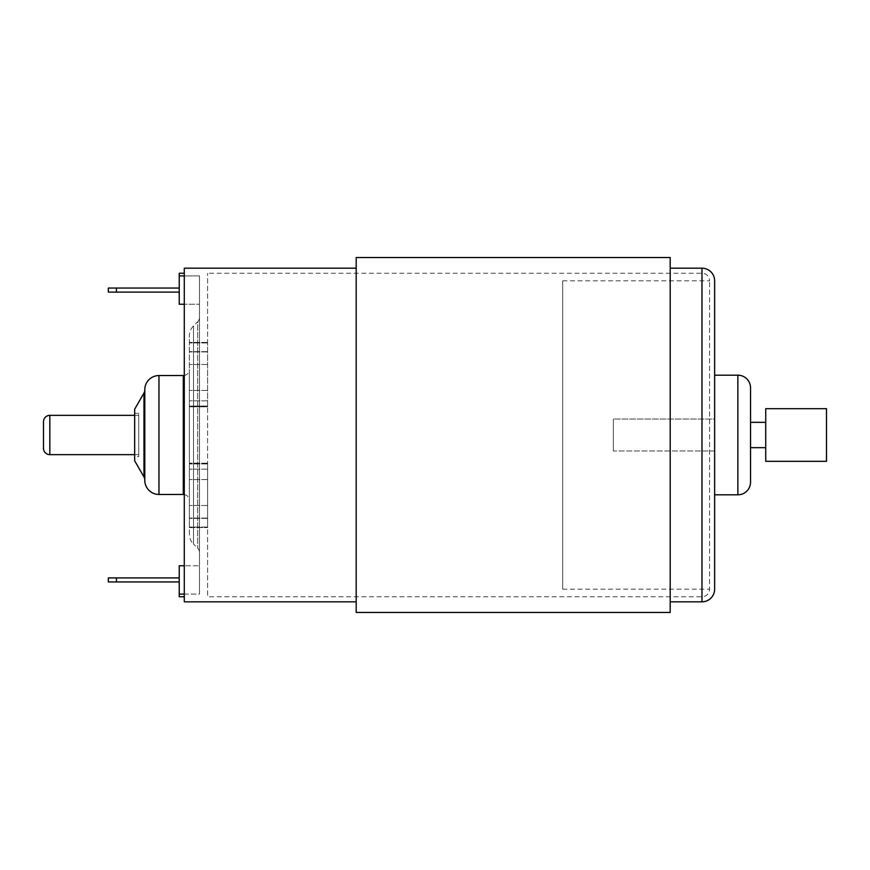<?xml version="1.0" encoding="UTF-8"?>
<svg xmlns="http://www.w3.org/2000/svg" width="870" height="870" viewBox="0 0 870 870"><rect width="100%" height="100%" fill="white"/><g stroke="black" fill="none" stroke-linecap="round" stroke-linejoin="round"><path stroke-width="0.65" stroke-dasharray="4.35 3.26" d="M714.64 450.954L613.35 450.954L613.35 419.046L613.35 450.954L613.35 419.046L714.64 419.046L714.64 450.954L714.64 419.046L714.64 450.954L714.64 419.046L714.64 450.954L613.35 450.954L613.35 419.046L714.64 419.046M562.705 589.164L562.705 280.836L562.705 589.164L709.583 589.164L709.583 280.836L709.583 589.164A7.602 7.602 0 0 1 701.981 596.755L207.593 596.755L207.593 273.245L207.593 596.755M562.705 280.836L709.583 280.836A7.602 7.602 0 0 0 701.981 273.245L207.593 273.245M189.355 406.149L189.355 342.421L189.355 406.823L189.355 342.421L189.355 406.149L207.593 406.149L207.593 406.823L189.355 406.823L207.593 406.823L207.593 342.421L207.593 406.823L207.593 342.421L207.593 406.149L189.355 406.149M189.355 527.579L189.355 463.177L189.355 527.579L189.355 463.177L189.355 527.579L207.593 527.579L207.593 463.177L207.593 527.579L189.355 527.579M179.231 273.245L179.231 275.888L184.288 275.888L184.288 273.245L184.288 275.888L199.491 275.888L199.491 594.112L199.491 275.888L184.288 275.888L184.288 594.112L199.491 594.112L199.491 565.75L199.491 594.112L184.288 594.112L184.288 275.888M134.665 454.651L138.711 454.651L138.711 415.349L138.711 454.651M134.665 415.349L138.711 415.349M138.711 456.674L138.711 413.326L138.711 456.674L134.665 456.674L134.665 413.326L134.665 456.674M138.711 413.326L134.665 413.326M184.288 494.541A6.079 6.079 0 0 1 189.355 500.533L189.355 369.467L189.355 500.533M184.288 375.459A6.079 6.079 0 0 0 189.355 369.467M144.79 479.979L144.79 390.021L144.79 479.979M199.491 317.419A6.079 6.079 0 0 1 197.708 321.715L197.708 548.285L197.708 321.715L193.51 325.913A14.181 14.181 0 0 0 189.355 335.94L189.355 534.06A14.181 14.181 0 0 0 193.51 544.087L193.51 325.913L193.51 544.087L197.708 548.285A6.079 6.079 0 0 1 199.491 552.58L199.491 317.419L199.491 552.58M189.355 534.06L189.355 335.94M670.194 268.177L670.194 601.822L670.194 268.177M356.2 268.177L356.2 601.822L356.2 268.177M207.593 527.579L207.593 463.177L207.593 527.579M765.73 422.341L765.73 447.658L765.73 422.341M750.538 422.341L750.538 447.658L750.538 422.341M750.538 482.154L750.538 387.846M714.64 494.812L714.64 375.187L714.64 494.812M179.231 275.888L179.231 304.25L199.491 304.25L184.288 304.25M179.231 292.103L179.231 288.046L179.231 292.103L116.428 292.103L116.428 288.046L179.231 288.046M144.79 389.727L144.79 480.273M184.288 601.822L184.288 268.177M184.288 594.112L184.288 596.755L184.288 594.112L179.231 594.112L179.231 565.75L199.491 565.75L184.288 565.75M356.2 612.458L356.2 257.542M670.194 612.458L670.194 257.542M134.665 409.194L134.665 460.806M116.428 288.046L108.326 288.046L108.326 292.103L116.428 292.103M179.231 596.755L179.231 594.112M179.231 577.897L179.231 581.954L179.231 577.897L108.326 577.897L108.326 581.954L179.231 581.954M116.428 581.954L116.428 577.897M43.5 421.678L43.5 448.322M765.73 461.317L765.73 408.683M826.5 461.317L826.5 408.683M207.593 400.831L189.355 400.831L207.593 400.831M207.593 527.057L189.355 527.057L207.593 527.057M183.276 375.546L183.276 494.454M143.974 393.055L143.974 476.945M207.593 518.368L189.355 518.368L207.593 518.368M701.981 273.245L701.981 596.755L701.981 273.245M207.593 479.566L189.355 479.566L207.593 479.566M207.593 463.949L189.355 463.949L207.593 463.949M207.593 463.851L189.355 463.851L207.593 463.851M207.593 469.169L189.355 469.169L207.593 469.169M207.593 505.513L189.355 505.513L207.593 505.513M207.593 518.074L189.355 518.074L207.593 518.074M701.981 268.177L701.981 601.822M158.971 494.454L158.971 375.546M49.829 454.651L49.829 415.349M207.593 406.051L189.355 406.051L207.593 406.051M207.593 390.434L189.355 390.434L207.593 390.434M207.593 342.943L189.355 342.943L207.593 342.943M207.593 351.632L189.355 351.632L207.593 351.632M207.593 351.926L189.355 351.926L207.593 351.926M207.593 364.486L189.355 364.486L207.593 364.486M737.869 375.187L737.869 494.812M207.593 463.177L189.355 463.177L207.593 463.177M207.593 342.421L189.355 342.421L207.593 342.421"/><path stroke-width="1.3" d="M765.73 408.683L765.73 461.317L826.5 461.317L826.5 408.683L765.73 408.683M714.64 450.954L714.64 494.812L737.869 494.812A12.659 12.659 0 0 0 750.538 482.154L750.538 387.846A12.659 12.659 0 0 0 737.869 375.187L714.64 375.187L714.64 419.046M134.665 415.349L49.829 415.349A6.329 6.329 0 0 0 43.5 421.678L43.5 448.322A6.329 6.329 0 0 0 49.829 454.651L134.665 454.651M184.288 304.25L179.231 304.25L179.231 273.245L184.288 273.245M183.276 494.454L183.276 375.546L158.971 375.546A14.181 14.181 0 0 0 144.79 389.727L144.79 480.273A14.181 14.181 0 0 0 158.971 494.454L183.276 494.454A6.079 6.079 0 0 1 184.288 494.541M183.276 375.546A6.079 6.079 0 0 0 184.288 375.459M143.974 476.945L143.974 393.055L134.665 409.194L134.665 460.806L143.974 476.945A6.079 6.079 0 0 1 144.79 479.979M143.974 393.055A6.079 6.079 0 0 0 144.79 390.021M670.194 601.822L701.981 601.822L701.981 268.177L670.194 268.177M701.981 601.822A12.659 12.659 0 0 0 714.64 589.164L714.64 494.812M701.981 268.177A12.659 12.659 0 0 1 714.64 280.836L714.64 589.164M356.2 257.542L356.2 612.458L670.194 612.458L670.194 257.542L356.2 257.542M356.2 268.177L184.288 268.177L184.288 601.822L356.2 601.822M765.73 422.341L750.538 422.341M765.73 447.658L750.538 447.658M714.64 375.187L714.64 280.836M179.231 275.888L184.288 275.888M116.428 292.103L108.326 292.103L108.326 288.046L116.428 288.046L116.428 292.103L179.231 292.103M116.428 288.046L179.231 288.046M184.288 565.75L179.231 565.75L179.231 594.112L184.288 594.112M179.231 594.112L179.231 596.755L184.288 596.755M116.428 577.897L116.428 581.954L108.326 581.954L108.326 577.897L179.231 577.897M116.428 581.954L179.231 581.954M737.869 494.812L737.869 375.187M49.829 415.349L49.829 454.651M158.971 375.546L158.971 494.454"/></g></svg>
